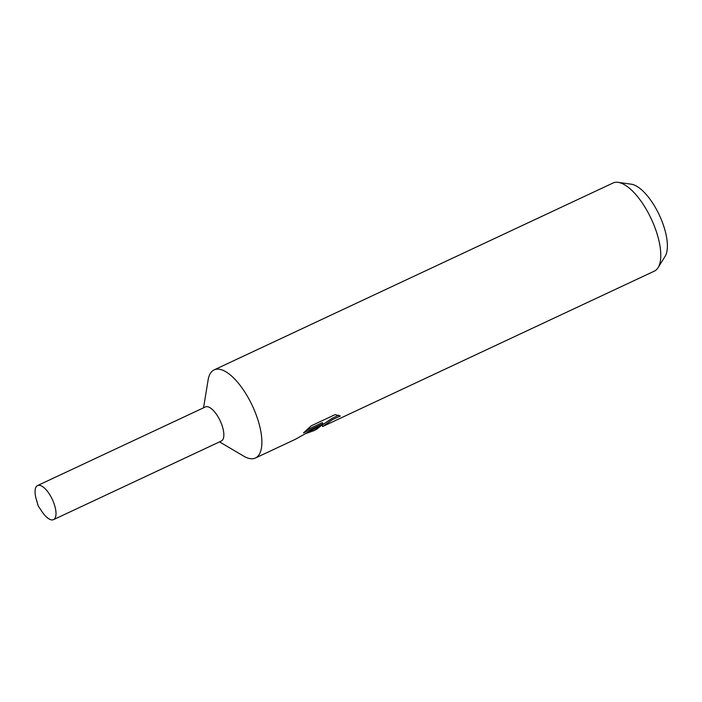 <?xml version="1.0" encoding="UTF-8"?>
<svg xmlns="http://www.w3.org/2000/svg" width="702" height="702" viewBox="0 0 702 702"><rect width="100%" height="100%" fill="white"/><g stroke="black" fill="none" stroke-linecap="round" stroke-linejoin="round"><path stroke-width="1.05" d="M219.515 441.874L243.769 456.168A48.666 19.402 -115.1 0 0 255.423 458.02A48.666 19.402 -115.1 0 0 255.73 457.871A48.666 19.402 -115.1 0 0 252.167 405.335A48.666 19.402 -115.1 0 0 214.136 369.884A48.666 19.402 -115.1 0 0 213.829 370.033A48.666 19.402 -115.1 0 0 208.099 380.019L203.554 407.801M221.27 441.058A18.814 7.503 -115.1 0 0 221.472 440.961A18.814 7.503 -115.1 0 0 220.042 420.533A18.814 7.503 -115.1 0 0 205.3 406.976A18.814 7.503 -115.1 0 1 205.396 406.941L37.548 485.565A18.814 7.503 -115.1 0 0 37.434 485.617A18.814 7.503 -115.1 0 0 36.311 499.412L38.25 506.019L42.085 511.723A18.814 7.503 -115.1 0 0 53.519 519.647A18.814 7.503 -115.1 0 0 53.633 519.585A18.814 7.503 -115.1 0 0 52.255 499.271A18.814 7.503 -115.1 0 0 37.548 485.565M316.348 429.466L320.191 426.5L313.478 430.809L305.897 433.529M255.423 458.02L295.726 439.127L322.876 423.806L303.492 432.888L311.179 425.842L335.091 414.636L340.382 416.014L332.423 419.638L322.657 426.526L654.317 271.147A48.666 19.402 -115.1 0 0 654.624 270.998A48.666 19.402 -115.1 0 0 658.072 267.673A48.666 19.402 -115.1 0 0 651.245 218.849A48.666 19.402 -115.1 0 0 618.102 182.353A48.666 19.402 -115.1 0 0 613.03 183.011L214.136 369.884M658.072 267.673L665.092 256.37A41.172 16.418 -115.1 0 0 659.318 215.066A41.172 16.418 -115.1 0 0 631.282 184.196L618.102 182.353M319.787 425.658L320.191 426.5M312.829 431.125L316.304 429.492M311.846 430.238L317.646 426.913M320.121 426.368L331.87 418.489L338.697 415.189M306.52 430.063L322.332 422.657L322.876 423.806M322.657 426.526L322.06 425.456M221.235 441.067A18.814 7.503 -115.1 0 0 221.358 441.014A18.814 7.503 -115.1 0 0 221.472 440.953A18.814 7.503 -115.1 0 0 220.095 420.647A18.814 7.503 -115.1 0 0 205.396 406.941M221.358 441.014L53.519 519.647"/></g></svg>
